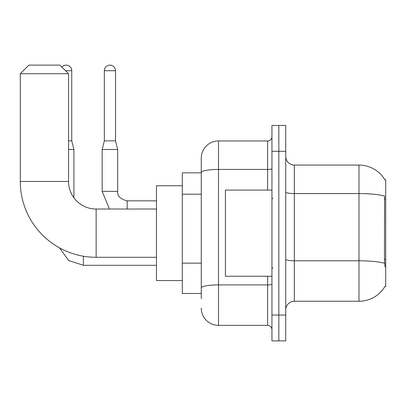 <?xml version="1.0" encoding="UTF-8"?>
<svg xmlns="http://www.w3.org/2000/svg" width="406" height="406" viewBox="0 0 406 406"><rect width="100%" height="100%" fill="white"/><g stroke="black" fill="none" stroke-linecap="round" stroke-linejoin="round"><path stroke-width="0.61" d="M294.35 301.242L358.985 301.242A30.161 30.161 0 0 0 385.005 286.337L384.852 286.595L385.7 286.595L385.7 179.731L384.918 179.838A30.161 30.161 0 0 0 358.985 165.08A30.161 30.161 0 0 1 384.852 179.731A30.161 30.161 0 0 0 358.985 165.08L294.35 165.08A8.617 8.617 0 0 1 285.733 156.462A8.617 8.617 0 0 0 294.35 165.08L294.35 301.242A8.617 8.617 0 0 0 285.733 309.864M201.274 298.659L201.274 172.428L201.274 172.839L182.319 172.839L182.319 293.487L201.274 293.487M278.836 315.031L278.836 340.888L285.733 340.888L285.733 315.031L278.836 315.031L278.836 340.888L271.944 340.888L271.944 315.031L278.836 315.031L278.836 151.291L278.836 315.031M271.944 315.031L271.944 125.439L278.836 125.439L278.836 151.291L278.836 125.439L285.733 125.439L285.733 315.031M385.005 266.772L384.452 259.287L384.573 196.032A30.161 5.237 180 0 0 358.985 193.566L358.985 165.08A30.161 30.161 0 0 1 384.918 179.838M267.635 190.074L267.635 169.439L218.514 169.439A17.235 2.994 180 0 0 201.274 172.428L201.274 158.188A17.235 17.235 0 0 1 218.514 140.953L218.514 325.373L267.635 325.373L267.635 276.253M218.514 140.953L267.635 140.953A4.309 4.309 0 0 0 271.944 136.644M201.274 189.029L201.274 158.188M201.274 290.904L201.274 268.315M271.944 329.682A4.309 4.309 0 0 0 267.635 325.373M218.514 325.373A17.235 17.235 0 0 1 201.274 308.139M271.944 190.074L225.406 190.074L225.406 276.253L271.944 276.253M156.462 257.292L96.136 257.292A75.836 75.836 0 0 1 20.3 181.457L20.3 73.73L28.917 65.112L59.941 65.112L68.558 73.73L20.3 73.73M96.136 257.292L96.136 209.034A27.578 27.578 0 0 1 68.558 181.457L68.558 73.73M182.319 185.765L156.462 185.765L156.462 280.561L182.319 280.561M61.895 67.066A5.603 5.603 0 0 1 71.75 70.715L71.75 140.867L73.902 149.484L73.902 197.768M68.558 149.484L73.902 149.484M68.558 140.867L71.75 140.867M115.527 140.867L104.327 140.867L104.327 70.715A5.603 5.603 0 0 1 109.924 65.112A5.603 5.603 0 0 1 115.527 70.715L115.527 140.867L117.684 149.484L117.684 191.368C117.161 195.961 120.323 199.123 127.164 200.843L127.164 200.858M127.164 209.034L127.164 200.843C120.323 199.123 117.161 195.961 117.684 191.368L102.17 191.368L102.17 149.484L117.684 149.484M385.7 198.96L384.452 198.96M385.7 259.287L384.452 259.287M201.274 194.2L182.319 194.2M201.274 263.144L182.319 263.144M358.985 301.242L358.985 193.566L294.35 193.566A8.617 1.497 0 0 1 285.733 192.068M384.665 263.276A30.161 5.237 180 0 0 358.985 260.789L294.35 260.789A8.617 1.497 -0 0 1 285.733 259.292M285.733 151.291L271.944 151.291M271.944 284.17A4.309 0.746 0 0 1 267.635 284.916L218.514 284.916A17.235 2.994 180 0 0 201.274 287.91M271.944 168.688A4.309 0.746 0 0 1 267.635 169.439L267.635 140.953M20.3 181.457L68.558 181.457M156.462 265.306L83.382 265.306L68.685 260.525L59.565 247.893L68.685 260.525L83.382 265.306L83.382 256.211M65.544 70.715L71.75 70.715M104.327 70.715L115.527 70.715M272.807 198.691L271.944 197.829M272.807 267.635L271.944 268.498M156.462 209.034L96.136 209.034M102.17 191.368L109.483 209.034M156.462 200.843L127.164 200.843C120.323 199.123 117.161 195.961 117.684 191.368M104.327 140.867L102.17 149.484"/></g></svg>
